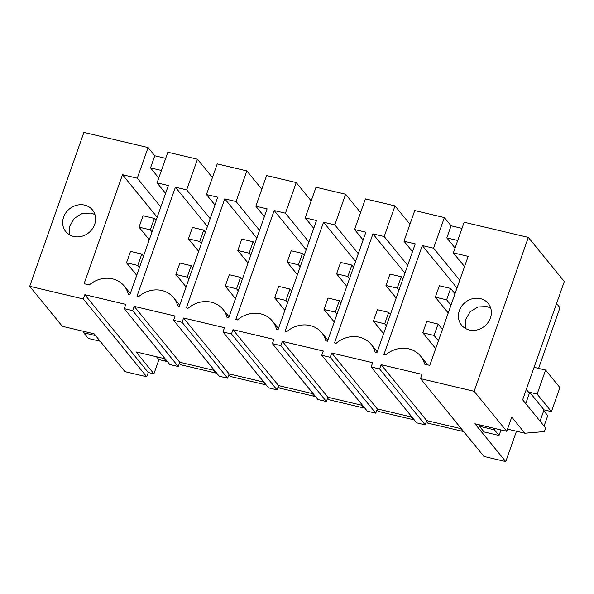<?xml version="1.0" encoding="UTF-8"?>
<svg xmlns="http://www.w3.org/2000/svg" width="594" height="594" viewBox="0 0 594 594"><rect width="100%" height="100%" fill="white"/><g stroke="black" fill="none" stroke-linecap="round" stroke-linejoin="round"><path stroke-width="0.89" d="M146.755 376.782L83.316 298.968L84.823 294.698L148.262 372.505L146.755 376.782L124.955 371.636L94.134 333.821L62.318 326.306L29.7 286.301L83.316 298.968M130.316 293.518L124.257 286.085A25.787 22.995 -39.2 0 1 128.304 294.164L129.952 294.55L168.347 185.536L157.061 182.87L167.85 152.235L197.468 159.229L212.422 177.569M124.257 286.085A25.787 22.995 -39.2 0 0 89.278 284.942L84.103 283.717L122.49 174.703L157.18 217.248M29.7 286.301L83.895 132.403L148.092 147.564L137.296 178.2L122.49 174.703M124.228 308.635L132.7 310.64L178.267 366.528L169.802 364.53L124.228 308.635L125.735 304.358L84.823 294.698M132.7 310.64L134.199 306.363L175.119 316.03L173.611 320.3L182.076 322.304L183.583 318.028L224.502 327.695L222.995 331.972L231.46 333.969L232.967 329.692L273.879 339.36L272.379 343.636L280.843 345.634L282.35 341.364L323.262 351.032L321.755 355.301L330.227 357.306L331.727 353.029L372.646 362.696L371.139 366.973L379.603 368.971L381.11 364.694L422.03 374.361L420.522 378.638L474.138 391.305L528.333 237.4L464.144 222.238L453.356 252.873L464.56 266.609M427.739 364.909L420.552 356.088A25.787 22.995 -39.2 0 1 424.591 364.159L429.774 365.384L468.161 256.37L453.356 252.873M420.552 356.088A25.787 22.995 -39.2 0 0 385.573 354.945L383.917 354.551L422.312 245.537L433.59 248.203L444.379 217.567L451.084 225.787L446.814 237.897L455.063 248.017M377.227 351.848L371.168 344.416A25.787 22.995 -39.2 0 1 375.215 352.494L376.863 352.888L415.251 243.874L403.972 241.209L414.761 210.566L444.379 217.567M371.168 344.416A25.787 22.995 -39.2 0 0 336.189 343.28L334.533 342.887L372.928 233.873L384.207 236.538L394.995 205.895L409.949 224.235M327.843 340.184L321.785 332.751A25.787 22.995 -39.2 0 1 325.831 340.83L327.48 341.216L365.874 232.202L354.588 229.536L365.384 198.901L394.995 205.895M321.785 332.751A25.787 22.995 -39.2 0 0 286.805 331.608L285.157 331.222L323.544 222.208L334.823 224.874L345.619 194.231L360.565 212.57M278.467 328.519L272.408 321.087A25.787 22.995 -39.2 0 1 276.448 329.165L278.103 329.551L316.491 220.537L305.212 217.872L316.001 187.236L345.619 194.231M272.408 321.087A25.787 22.995 -39.2 0 0 237.422 319.943L235.773 319.55L274.161 210.536L285.447 213.201L296.235 182.566L311.182 200.906M229.084 316.854L223.025 309.415A25.787 22.995 -39.2 0 1 227.064 317.493L228.72 317.887L267.107 208.873L255.828 206.207L266.617 175.572L296.235 182.566M223.025 309.415A25.787 22.995 -39.2 0 0 188.046 308.279L186.39 307.885L224.784 198.871L236.063 201.537L246.852 170.901L261.806 189.234M179.7 305.182L173.641 297.75A25.787 22.995 -39.2 0 1 177.688 305.828L179.336 306.222L217.723 197.208L206.445 194.542L217.233 163.899L246.852 170.901M173.641 297.75A25.787 22.995 -39.2 0 0 138.662 296.606L137.006 296.22L175.401 187.207L186.679 189.872L197.468 159.229M480.412 298.626A17.189 15.333 -39.2 0 0 461.694 306.162A17.189 15.333 -39.2 0 0 461.568 325.163A17.189 15.333 -39.2 0 0 469.371 329.974A17.189 15.333 -39.2 0 0 488.082 322.438A17.189 15.333 -39.2 0 0 488.216 303.437A17.189 15.333 -39.2 0 0 480.412 298.626M84.652 205.123A17.189 15.333 -39.2 0 0 65.934 212.667A17.189 15.333 -39.2 0 0 65.808 231.667A17.189 15.333 -39.2 0 0 73.611 236.479A17.189 15.333 -39.2 0 0 92.322 228.942A17.189 15.333 -39.2 0 0 92.456 209.942A17.189 15.333 -39.2 0 0 84.652 205.123M148.262 372.505L153.905 373.841L158.925 359.593L166.684 361.427L166.862 360.922M153.905 373.841L136.033 351.923L165.125 358.798M461.984 228.363L451.084 225.787M507.521 429.12L524.896 433.226L544.401 431.571L545.656 428.014L522.646 399.792L564.3 281.511L528.333 237.4M556.548 303.512L559.964 307.699L538.587 368.399M148.092 147.564L154.789 155.784L150.527 167.894L158.776 178.014M165.696 158.36L154.789 155.784M157.061 182.87L165.6 193.34M137.296 178.2L160.781 207.009M94.929 214.538L91.127 213.075L82.202 213.469L74.28 218.377L69.698 226.344L69.817 235.016M166.684 361.427L164.204 358.576M158.925 359.593L156.445 356.742M461.419 428.794L426.685 420.589L381.11 364.694M371.139 366.973L416.713 422.861L425.178 424.866L426.685 420.589M321.755 355.301L367.33 411.197L375.794 413.194L377.301 408.924L412.036 417.129M272.379 343.636L317.946 399.532L326.41 401.529L327.918 397.252L362.652 405.464M222.995 331.972L268.562 387.867L277.034 389.864L278.534 385.588L313.268 393.792M173.611 320.3L219.186 376.195L227.651 378.2L229.158 373.923L263.892 382.128M178.267 366.528L179.774 362.258L214.508 370.463M161.427 170.471L150.527 167.894M213.588 370.248L216.068 373.091L180.791 364.761L179.44 363.201M216.068 373.091L216.246 372.587M425.178 424.866L379.603 368.971M460.499 428.578L462.978 431.422L427.702 423.091L426.351 421.54M462.978 431.422L463.149 430.925M420.522 378.638L483.962 456.452L505.761 461.597L474.933 423.789L506.749 431.303L474.138 391.305M516.461 431.229L505.761 461.597M524.896 433.226L511.753 417.099L506.749 431.303M456.994 288.083L422.312 245.537M433.59 248.203L459.741 280.279M465.577 328.512L465.458 319.839L470.04 311.872L477.962 306.972L486.887 306.571L490.689 308.041M559.89 387.585L551.425 411.62L544.022 409.875L529.722 392.337L537.132 394.089L545.596 370.055L559.89 387.585M540.05 421.139L544.022 409.875M457.722 240.473L446.814 237.897M534.08 367.33L545.596 370.055M551.425 411.62L537.132 394.089M525.757 403.601L529.722 392.337M179.774 362.258L134.199 306.363M227.651 378.2L182.076 322.304M262.971 381.912L265.451 384.756L230.175 376.425L228.824 374.873M206.445 194.542L214.976 205.004M207.417 226.477L175.401 187.207M186.679 189.872L210.165 218.674M265.451 384.756L265.622 384.259M229.158 373.923L183.583 318.028M277.034 389.864L231.46 333.969M312.347 393.577L314.827 396.428L279.559 388.09L278.2 386.538M255.828 206.207L264.36 216.676M256.801 238.142L224.784 198.871M236.063 201.537L259.548 230.338M314.827 396.428L315.006 395.923M278.534 385.588L232.967 329.692M326.41 401.529L280.843 345.634M361.731 405.242L364.211 408.093L328.942 399.755L327.584 398.203M305.212 217.872L313.743 228.341M306.185 249.807L274.161 210.536M285.447 213.201L308.932 242.01M364.211 408.093L364.389 407.588M327.918 397.252L282.35 341.364M375.794 413.194L330.227 357.306M411.115 416.914L413.595 419.758L378.319 411.427L376.967 409.867M354.588 229.536L363.127 240.006M355.561 261.479L323.544 222.208M334.823 224.874L358.308 253.675M413.595 419.758L413.773 419.26M377.301 408.924L331.727 353.029M403.972 241.209L412.503 251.67M404.945 273.143L372.928 233.873M384.207 236.538L407.692 265.34M154.343 218.429L150.334 229.826L139.048 227.16L143.057 215.763L154.343 218.429L156.036 220.5M139.048 227.16L149.272 239.701M150.334 229.826L152.019 231.898M203.727 230.093L199.71 241.491L188.424 238.825L192.441 227.428L203.727 230.093L205.413 232.165M188.424 238.825L198.656 251.366M199.71 241.491L201.403 243.562M253.111 241.758L249.094 253.163L237.808 250.49L241.825 239.092L253.111 241.758L254.796 243.83M237.808 250.49L248.032 263.038M249.094 253.163L250.787 255.227M302.495 253.43L298.478 264.827L287.192 262.162L291.201 250.757L302.495 253.43L304.18 255.494M287.192 262.162L297.416 274.703M298.478 264.827L300.163 266.899M351.871 265.095L347.861 276.492L336.575 273.827L340.585 262.429L351.871 265.095L353.564 267.166M336.575 273.827L346.799 286.367M347.861 276.492L349.547 278.564M401.254 276.759L397.238 288.157L385.952 285.491L389.968 274.094L401.254 276.759L402.94 278.831M385.952 285.491L396.183 298.039M397.238 288.157L398.93 290.228M450.638 288.424L446.621 299.829L435.335 297.163L439.352 285.759L450.638 288.424L454.997 293.77M435.335 297.163L448.232 312.979M446.621 299.829L450.98 305.168M126.5 262.786L137.786 265.451L141.803 254.054L130.517 251.388L126.5 262.786L136.724 275.326M141.803 254.054L143.488 256.125M137.786 265.451L139.471 267.523M175.883 274.45L187.169 277.116L191.179 265.718L179.893 263.053L175.883 274.45L186.108 286.999M191.179 265.718L192.872 267.79M187.169 277.116L188.855 279.187M225.26 286.122L236.553 288.788L240.563 277.383L229.277 274.718L225.26 286.122L235.491 298.663M240.563 277.383L242.255 279.455M236.553 288.788L238.239 290.86M274.643 297.787L285.929 300.453L289.946 289.055L278.66 286.382L274.643 297.787L284.868 310.328M289.946 289.055L291.632 291.119M285.929 300.453L287.622 302.524M324.027 309.452L335.313 312.117L339.33 300.72L328.044 298.054L324.027 309.452L334.251 321.993M339.33 300.72L341.015 302.792M335.313 312.117L336.998 314.189M373.411 321.116L384.697 323.789L388.706 312.385L377.42 309.719L373.411 321.116L383.635 333.665M388.706 312.385L390.399 314.456M384.697 323.789L386.382 325.854M422.787 332.788L434.08 335.454L438.09 324.049L426.804 321.384L422.787 332.788L435.684 348.604M438.09 324.049L442.448 329.395M434.08 335.454L438.431 340.793M95.589 335.61L83.724 332.811L84.192 331.474M83.724 332.811L88.328 338.454L100.193 341.26M479.484 426.306L484.088 431.957L499.042 435.484L494.438 429.841L479.484 426.306L479.952 424.977M494.438 429.841L494.913 428.512M526.321 389.36L529.432 393.176M543.725 410.714L547.742 415.637L544.074 426.069M499.042 435.484L500.994 429.945"/></g></svg>
